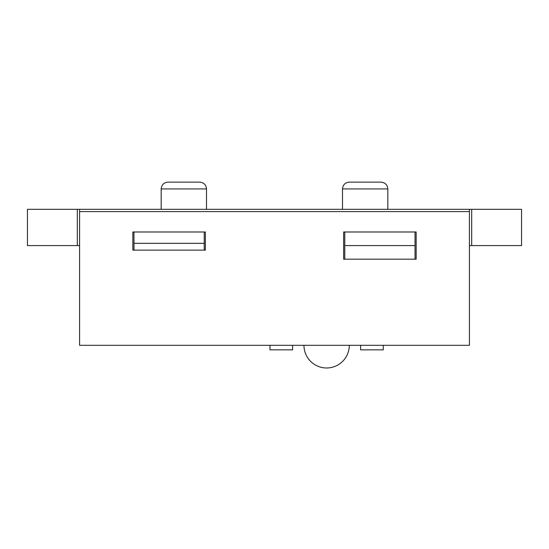 <?xml version="1.0" encoding="UTF-8"?>
<svg xmlns="http://www.w3.org/2000/svg" width="549" height="549" viewBox="0 0 549 549"><rect width="100%" height="100%" fill="white"/><g stroke="black" fill="none" stroke-linecap="round" stroke-linejoin="round"><path stroke-width="0.82" d="M471.687 209.327L471.687 245.588L521.55 245.588L521.55 209.327L469.422 209.327L469.422 345.314L79.578 345.314L79.578 211.591L469.422 211.591M471.687 245.588L469.422 245.588M469.422 209.327L27.45 209.327L27.45 245.588L79.578 245.588M349.294 345.314A22.667 22.667 0 0 1 326.628 367.981A22.667 22.667 0 0 1 303.968 345.314M205.374 250.124L132.844 250.124L132.844 231.994L205.374 231.994L205.374 250.124M360.624 345.314L360.624 349.85L383.291 349.85L383.291 345.314M269.964 345.314L269.964 349.85L292.631 349.85L292.631 345.314M343.626 259.19L343.626 231.994L416.156 231.994L416.156 259.19L343.626 259.19M79.578 209.327L79.578 211.591M133.977 250.124L133.977 231.994M167.973 182.131L199.706 182.131L167.973 182.131C163.842 182.529 161.578 184.8 161.173 188.925L206.506 188.925C206.143 184.835 203.871 182.57 199.706 182.131M161.173 209.327L161.173 188.925M381.027 182.131L349.294 182.131C345.163 182.529 342.899 184.8 342.494 188.925L387.827 188.925C387.464 184.835 385.192 182.57 381.027 182.131M342.494 209.327L342.494 188.925M344.765 259.19L344.765 245.588L415.023 245.588L415.023 259.19M415.023 245.588L415.023 231.994M344.765 245.588L344.765 231.994M133.977 243.324L204.235 243.324L204.235 250.124M204.235 243.324L204.235 231.994M77.313 245.588L77.313 209.327M206.506 209.327L206.506 188.925M387.827 209.327L387.827 188.925"/></g></svg>

